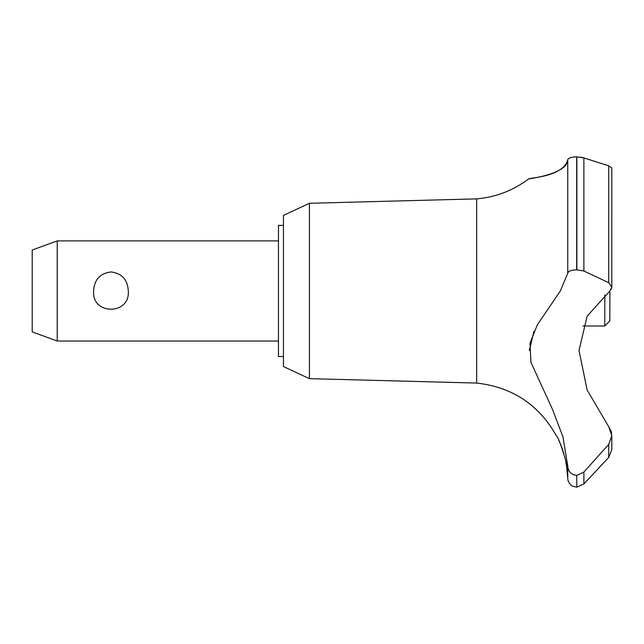 <?xml version="1.0" encoding="UTF-8"?>
<svg xmlns="http://www.w3.org/2000/svg" width="644" height="644" viewBox="0 0 644 644"><rect width="100%" height="100%" fill="white"/><g stroke="black" fill="none" stroke-linecap="round" stroke-linejoin="round"><path stroke-width="0.97" d="M283.457 356.534L278.458 356.534L278.458 225.4L283.457 225.4M309.418 203.287L283.457 215.386L283.457 366.549L309.418 378.648L309.418 203.287L476.665 198.875C495.928 197.169 513.276 190.495 528.724 178.855L529.94 178.678M309.418 378.648L476.665 383.059L476.665 198.875M582.892 326.001L604.797 326.001L609.796 321.002L609.916 290.967L587.143 316.156L579.004 350.489L587.143 389.982L608.733 426.779L611.8 435.746L608.741 444.36L583.883 472.06L583.883 483.95L608.741 457.449L611.8 449.681L608.741 457.449L608.741 444.36M535.365 177.776L543.423 176.07M553.494 172.954L559.394 170.145M570.866 157.555L572.693 157.152M574.617 156.919L575.873 156.846M576.243 156.83L576.662 156.83C571.067 157.104 568.097 158.078 567.758 159.736C567.911 174.653 524.691 179.426 528.982 178.815C530.777 177.696 563.411 176.52 567.758 159.736L567.758 273.201C568.233 271.132 571.204 270.013 576.662 269.828L583.891 270.995M580.808 157.16L583.883 157.893L576.662 156.83L576.662 269.828M576.662 475.377L576.863 487.17L576.662 475.377C571.204 474.733 568.233 471.649 567.758 466.135L562.985 436.954L552.52 409.423L530.978 362.443L529.98 343.26L537.362 324.769L560.336 290.967L567.758 273.201M476.665 383.059C512.366 387.084 538.996 404.77 556.553 436.117C558.203 435.288 568.161 466.441 566.543 466.151L565.754 461.563M564.893 457.57L564.522 456.049M563.894 453.738L563.54 452.523M563.178 451.339L562.896 450.478M562.59 449.552L562.397 448.989M562.14 448.272L561.93 447.693M561.6 446.807L560.988 445.237M560.747 444.65L558.71 440.158M57.227 240.912L57.227 341.022L32.2 331.91L32.2 250.025L57.227 240.912L278.458 240.912M93.621 290.967C94.29 279.649 100.07 273.314 110.961 271.953C121.853 273.314 127.633 279.649 128.301 290.967C130.281 315.319 91.641 315.319 93.621 290.967M604.797 326.001L604.797 294.976M611.792 287.305L611.8 167.939L608.741 165.83L583.883 157.893L583.883 270.995L608.741 282.7L611.8 287.063L609.916 290.967M583.891 472.06L576.863 475.377M611.663 433.766L611.132 431.351M610.995 430.925L608.733 426.779M576.662 487.17L572.758 486.236C573.168 486.816 567.71 483.564 567.758 478.251L567.758 466.151M572.411 474.226L573.868 474.886M533.973 331.217L529.312 350.529M611.035 289.575L611.349 288.987M576.863 269.828L576.863 156.83M608.741 282.7L608.741 165.83M278.458 341.022L57.227 341.022M611.8 449.681L611.8 435.746M576.863 487.17L583.883 483.95M567.758 478.251L566.543 466.151"/></g></svg>
